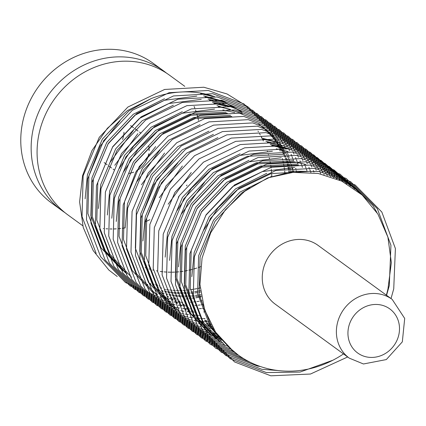 <?xml version="1.0" encoding="UTF-8"?>
<svg xmlns="http://www.w3.org/2000/svg" width="426" height="426" viewBox="0 0 426 426"><rect width="100%" height="100%" fill="white"/><g stroke="black" fill="none" stroke-linecap="round" stroke-linejoin="round"><path stroke-width="0.64" d="M64.938 212.643A86.377 79.028 -53.9 0 1 61.919 210.556A86.377 79.028 -53.9 0 1 39.341 110.616A86.377 79.028 -53.9 0 1 131.501 57.755A86.377 79.028 -53.9 0 1 163.675 70.95A86.377 79.028 -53.9 0 1 166.587 73.187M349.336 358.17L275.207 304.143A36.37 33.276 -53.9 0 1 265.702 262.065A36.37 33.276 -53.9 0 1 304.51 239.801A36.37 33.276 -53.9 0 1 318.052 245.36L392.181 299.393L404.7 318.44L402.325 341.86L386.313 359.576L363.463 363.98L349.336 358.17A36.37 33.276 -53.9 0 1 339.831 316.092A36.37 33.276 -53.9 0 1 378.634 293.833A36.37 33.276 -53.9 0 1 392.181 299.393M343.5 353.921A99.263 90.823 -53.9 0 1 275.137 370.135A99.263 90.823 -53.9 0 1 238.161 354.97A99.263 90.823 -53.9 0 1 232.548 350.492L215.631 332.195L204.56 309.617L199.932 284.35L202.068 258.108L210.737 232.734L225.269 209.965L244.636 191.343L267.72 177.876L293.093 172.37L318.27 173.483L341.817 181.151L362.18 195.007L377.926 214.108L387.9 237.144L391.345 262.592L387.974 288.839A99.263 90.823 -53.9 0 1 386.345 295.138M218.948 340.96L197.387 318.057L184.282 283.854L185.273 246.079L200.177 210.444L226.675 182.349L260.691 166.039L297.247 164.005M215.982 338.798L194.421 315.895L181.316 281.692L182.312 243.917L197.211 208.282L223.709 180.187L257.725 163.877L294.036 161.805L305.927 164.468M178.521 266.878L180.826 242.836L195.731 207.201L222.223 179.106L256.239 162.796L292.8 160.762M169.628 260.392L171.934 236.35L186.833 200.721L213.33 172.626L247.346 156.315L283.908 154.281M276.245 148.839L288.136 151.502M271.799 145.596L283.689 148.259M270.318 144.515L286.426 148.573M267.352 142.353L290.074 149.116M265.867 141.272L281.98 145.33M262.906 139.11L274.791 141.773M261.42 138.035L277.534 142.087M116.255 221.488L118.561 197.451L133.46 161.816L159.958 133.721L193.974 117.411L230.535 115.377M111.809 218.25L114.115 194.208L129.014 158.573L155.511 130.478L189.527 114.168L226.089 112.134M263.241 127.582L264.695 128.695M265.419 129.264L266.841 130.431M267.539 131.027L268.923 132.241M269.61 132.859L270.957 134.126M271.623 134.77L272.933 136.086M273.577 136.757L274.85 138.125M275.478 138.823L276.714 140.245M277.321 140.969L278.513 142.449M279.099 143.2L280.255 144.728M280.825 145.511L281.937 147.098M282.481 147.907L283.551 149.553M284.078 150.389L285.106 152.093M285.606 152.966L286.586 154.734M287.065 155.634L287.997 157.466M288.45 158.403L289.334 160.304M289.765 161.273L290.591 163.249M290.995 164.255L291.767 166.31M292.14 167.354L292.854 169.489M293.195 170.576L293.711 172.322M222.873 109.935L234.763 112.597M259.535 124.877L261.005 125.974M261.734 126.533L263.167 127.683M263.875 128.269L265.27 129.467M265.962 130.079L267.32 131.325M267.991 131.964L269.317 133.263M269.967 133.924L271.25 135.276M271.884 135.969L273.13 137.369M273.748 138.088L274.956 139.542M275.547 140.287L276.714 141.799M277.289 142.566L278.418 144.137M278.971 144.936L280.058 146.56M280.585 147.391L281.629 149.073M282.14 149.936L283.136 151.683M283.62 152.572L284.568 154.382M285.031 155.304L285.931 157.183M286.368 158.142L287.22 160.096M287.63 161.087L288.418 163.115M288.801 164.148L289.536 166.252M289.888 167.327L290.559 169.521M290.878 170.64L291.384 172.535M258.79 124.339L260.249 125.452M260.968 126.021L262.389 127.188M263.092 127.784L264.477 128.998M265.164 129.616L266.511 130.883M267.171 131.528L268.486 132.843M269.131 133.519L270.404 134.888M271.032 135.585L272.262 137.007M272.869 137.731L274.067 139.206M274.653 139.957L275.808 141.485M276.373 142.268L277.486 143.855M278.034 144.664L279.105 146.31M279.632 147.146L280.654 148.855M281.16 149.723L282.14 151.491M282.619 152.391L283.551 154.228M284.004 155.16L284.887 157.061M285.313 158.03L286.144 160.006M286.549 161.012L287.321 163.067M287.694 164.111L288.407 166.246M288.748 167.338L289.398 169.559M289.707 170.693L290.202 172.663M218.426 106.692L230.317 109.354M201.178 295.926L199.373 296.177M198.127 296.331L195.672 296.581M194.464 296.682L192.089 296.831M190.912 296.885L188.601 296.943M187.461 296.954L185.209 296.927M184.096 296.895L181.902 296.789M180.821 296.714L178.68 296.539M177.626 296.432L175.539 296.182M174.506 296.038L172.466 295.724M216.946 105.616L242.341 113.667M200.976 294.648L199.15 294.925M197.893 295.101L195.412 295.383M194.192 295.5L191.791 295.687M190.603 295.75L188.271 295.841M187.115 295.862L184.847 295.868M183.723 295.846L181.513 295.766M180.422 295.708L178.265 295.553M177.2 295.458L175.097 295.229M174.053 295.101L172.003 294.803M213.98 103.454L225.871 106.111M200.603 292.028L198.75 292.364M197.462 292.577L194.927 292.939M193.681 293.088L191.226 293.338M190.017 293.439L187.637 293.594M186.466 293.642L184.154 293.7M183.01 293.711L180.762 293.684M179.65 293.652L177.456 293.546M176.375 293.477L174.234 293.296M173.18 293.189L171.092 292.939M170.059 292.795L168.02 292.481M212.499 102.373L228.613 106.425M200.444 290.686L198.569 291.054M197.265 291.283L194.703 291.688M193.441 291.858L190.965 292.145M189.746 292.257L187.339 292.444M186.157 292.513L183.819 292.598M182.669 292.619L180.4 292.625M179.277 292.603L177.067 292.524M175.975 292.465L173.819 292.311M172.754 292.215L170.645 291.986M169.607 291.858L167.551 291.565M209.533 100.211L232.255 106.974M200.172 287.933L198.26 288.365M196.924 288.642L194.299 289.121M193.01 289.334L190.481 289.696M189.235 289.845L186.78 290.101M185.571 290.197L183.191 290.351M182.019 290.404L179.703 290.463M178.563 290.468L176.311 290.441M175.203 290.41L173.009 290.303M171.928 290.234L169.788 290.053M168.728 289.946L166.641 289.696M165.613 289.552L164.319 289.361M208.048 99.13L224.161 103.183M205.087 96.968L224.236 102.187L241.744 111.91M203.601 95.887L222.755 101.106L240.264 110.829M238.161 354.97L227.01 345.646M235.264 352.829L233.773 351.769L212.212 328.861L199.107 294.659L200.103 256.883L215.002 221.248L241.499 193.159L249.902 187.6M234.54 352.27L233.033 351.221M233.773 351.769L232.287 350.689L210.726 327.78L197.621 293.578L198.617 255.802L213.517 220.173L240.014 192.078L271.24 176.54M203.729 230.157L218.107 207.755L237.053 189.916L271.064 173.606L307.38 171.534M191.865 276.602L194.171 252.559L209.07 216.93L235.567 188.835L266.793 173.297M224.875 345.284L203.314 322.375L190.209 288.178L191.205 250.397L206.104 214.768L232.601 186.673L262.336 171.587L294.627 167.45M220.428 342.041L198.867 319.138L185.763 284.935L186.758 247.16L201.658 211.525L228.155 183.43L262.171 167.12L298.482 165.048M211.536 335.56L189.975 312.652L176.87 278.45L177.86 240.674L192.765 205.039L219.262 176.944L248.997 161.864L281.282 157.726M210.05 334.479L188.489 311.571L175.384 277.369L176.38 239.593L191.279 203.958L217.777 175.869L249.002 160.33M181.492 213.948L204.586 182.243M220.982 339.24L219.507 338.633M218.644 338.26L216.935 337.488M216.094 337.094L214.422 336.274M177.046 210.705L191.418 188.303L210.364 170.464L240.099 155.378L272.39 151.241M220.37 338.505L218.895 337.914M218.027 337.552L216.307 336.796M215.455 336.407L213.772 335.603M165.176 257.15L167.487 233.107L182.387 197.478L208.884 169.383L240.104 153.85M219.161 337.009L217.691 336.455M216.807 336.109L215.061 335.39M214.198 335.017L212.489 334.25M218.565 336.247L217.1 335.715M216.211 335.374L214.448 334.671M213.58 334.309L211.86 333.558M217.398 334.698L215.929 334.202M215.029 333.877L213.245 333.212M168.153 204.219L191.242 172.519M216.829 333.909L215.359 333.43M214.448 333.121L212.649 332.472M215.71 332.312L214.23 331.865M215.162 331.497L213.676 331.066M214.081 329.841L212.59 329.442M159.255 197.739L182.349 166.034M213.554 329L212.052 328.616M211.104 328.361L209.225 327.823M212.521 327.285L211.008 326.939M210.045 326.705L208.138 326.204M180.4 312.865L158.839 289.957L145.735 255.76L146.73 217.979L158.057 188.255L177.903 162.791M212.015 326.412L210.497 326.082M209.528 325.858L207.606 325.379M142.939 240.94L145.245 216.898L160.149 181.268L186.647 153.174L217.867 137.641M211.03 324.639L209.496 324.346M208.511 324.138L206.562 323.696M175.954 309.622L154.393 286.719L141.288 252.517L142.284 214.741L153.61 185.012L173.451 159.548M210.545 323.739L209.006 323.456M208.01 323.265L206.051 322.844M174.468 308.541L152.907 285.638L139.803 251.436L140.798 213.66L155.703 178.025L182.195 149.931L213.421 134.398M208.793 321.779L208.048 321.657M207.041 321.481L205.05 321.103M206.567 320.576L204.56 320.219M170.022 305.298L148.461 282.395L135.356 248.193L136.352 210.417L151.251 174.782L177.749 146.688L208.974 131.155M204.347 318.536L203.601 318.414M141.464 184.767L164.558 153.067M137.018 181.529L160.112 149.824M125.148 227.974L127.454 203.932L142.359 168.302L168.856 140.207L200.076 124.669M195.449 312.05L194.703 311.933M193.297 311.683L191.705 311.374M189.794 310.969L188.771 310.73M186.311 310.101L185.901 309.995M158.163 296.656L136.602 273.748L123.497 239.55L124.493 201.77L135.819 172.045L155.66 146.581M192.989 310.81L191.215 310.49M189.479 310.144L188.26 309.872M185.986 309.329L185.369 309.169M153.717 293.413L132.156 270.51L119.051 236.308L120.041 198.532L134.946 162.897L161.443 134.802L195.459 118.492L231.771 116.42M188.542 307.572L186.769 307.247M185.028 306.901L183.814 306.635M181.54 306.086L180.922 305.927M186.556 305.57L185.811 305.447M184.405 305.202L182.807 304.894M180.901 304.483L179.879 304.244M177.413 303.621L177.008 303.509M123.673 171.8L138.051 149.404L156.992 131.559L191.008 115.249L227.324 113.178M184.096 304.329L182.317 304.01M180.581 303.658L179.362 303.392M177.094 302.843L176.476 302.684M182.11 302.327L181.364 302.204M179.958 301.959L178.361 301.651M176.455 301.241L175.427 301.001M172.967 300.378L172.562 300.266M168.829 299.153L167.008 298.541M165.996 298.179L164.319 297.556M162.471 296.815L161.694 296.485M119.227 168.558L133.599 146.161L152.545 128.317L182.28 113.236L214.571 109.099M179.65 301.086L177.871 300.767M176.135 300.415L174.916 300.149M172.647 299.6L172.024 299.441M165.522 297.46L163.728 296.81M162.168 296.208L161.076 295.772M157.636 294.265L155.953 293.461M154.957 292.966L153.472 292.193M107.357 215.008L109.668 190.965L124.568 155.33L151.065 127.241L182.285 111.703M177.658 299.084L176.912 298.961M175.507 298.717L173.915 298.408M172.003 297.998L170.98 297.763M168.52 297.135L168.11 297.023M114.78 165.32L137.87 133.615M175.203 297.843L173.425 297.524M171.689 297.172L170.469 296.906M168.195 296.358L167.578 296.198M171.06 295.474L169.468 295.165M167.556 294.76L166.534 294.52M164.074 293.892L163.664 293.786M110.334 162.077L133.423 130.372M170.751 294.6L168.978 294.281M167.242 293.935L166.023 293.663M163.749 293.12L163.131 292.96M98.465 208.522L100.77 184.479L115.67 148.85L142.167 120.755L173.393 105.222M166.614 292.231L165.022 291.927M163.11 291.517L162.088 291.277M159.622 290.654L159.218 290.543M131.474 277.204L109.913 254.301L96.808 220.098L97.804 182.323L112.709 146.688L139.206 118.593L168.941 103.507L201.226 99.37M166.305 291.363L164.532 291.038M162.791 290.692L161.571 290.425M159.303 289.877L158.685 289.717M127.028 273.961L105.467 251.058L92.362 216.855L93.358 179.08L108.257 143.445L134.754 115.35L164.489 100.27L196.78 96.132M161.859 288.12L160.08 287.8M158.344 287.449L157.125 287.183M154.856 286.634L154.233 286.474M147.731 284.493L145.937 283.844M144.377 283.242L143.29 282.805M125.548 272.88L103.987 249.977L90.882 215.774L91.878 177.999L106.777 142.364L133.274 114.269L164.5 98.736M159.867 286.118L159.127 285.995M157.721 285.75L156.124 285.441M154.212 285.031L153.19 284.792M150.729 284.169L150.319 284.057M122.581 270.723L101.021 247.815L87.916 213.612L88.912 175.837L100.238 146.107L120.084 120.649M214.454 96.601A99.263 90.823 126.1 0 0 199.528 92.916A99.263 90.823 126.1 0 0 151.241 98.55L127.486 110.574L107.331 128.332L92.005 150.522L82.569 175.645L79.603 201.892L83.24 227.463L93.198 250.61L108.864 270.052L117.225 276.511M157.412 284.877L155.634 284.557M153.898 284.206L152.678 283.94M150.41 283.391L149.787 283.231M85.12 198.798L87.426 174.756L102.331 139.121L128.828 111.032L151.241 98.55M163.675 70.95L153.301 63.389A86.377 79.028 126.1 0 0 121.128 50.188A86.377 79.028 126.1 0 0 28.963 103.055A86.377 79.028 126.1 0 0 51.541 202.989L61.919 210.556M200.625 266.676A86.377 79.028 -53.9 0 1 198.367 267.501M196.716 268.06A86.377 79.028 -53.9 0 1 193.51 269.046M191.945 269.472A86.377 79.028 -53.9 0 1 188.883 270.217M187.387 270.542A86.377 79.028 -53.9 0 1 184.447 271.085M183.004 271.314A86.377 79.028 -53.9 0 1 180.166 271.687M178.766 271.836A86.377 79.028 -53.9 0 1 176.013 272.054M174.649 272.123A86.377 79.028 -53.9 0 1 171.96 272.198M170.634 272.198A86.377 79.028 -53.9 0 1 168.004 272.139M166.699 272.076A86.377 79.028 -53.9 0 1 164.111 271.884M162.828 271.761A86.377 79.028 -53.9 0 1 160.277 271.442M82.782 225.764L67.851 214.88A86.377 79.028 -53.9 0 1 45.273 114.94A86.377 79.028 -53.9 0 1 137.433 62.074A86.377 79.028 -53.9 0 1 169.607 75.274L184.767 86.329M194.128 106.447A86.377 79.028 -53.9 0 1 194.788 108.066M195.566 110.116A86.377 79.028 -53.9 0 1 196.232 112.027M196.833 113.923A86.377 79.028 -53.9 0 1 197.478 116.144M197.93 117.88A86.377 79.028 -53.9 0 1 198.527 120.436M186.966 185.07A86.377 79.028 -53.9 0 1 186.503 185.821M178.824 196.461A86.377 79.028 -53.9 0 1 178.286 197.105M149.792 219.699A86.377 79.028 -53.9 0 1 146.027 221.499M125.148 227.862A86.377 79.028 -53.9 0 1 122.278 228.293M120.643 228.49A86.377 79.028 -53.9 0 1 118.082 228.73M116.261 228.853A86.377 79.028 -53.9 0 1 113.998 228.948M111.985 228.975A86.377 79.028 -53.9 0 1 110.009 228.954M107.794 228.874A86.377 79.028 -53.9 0 1 106.101 228.767M103.672 228.549A86.377 79.028 -53.9 0 1 103.316 228.512M157.551 271.005A86.377 79.028 -53.9 0 1 156.48 270.808M153.52 270.175A86.377 79.028 -53.9 0 1 152.71 269.977M149.499 269.11A86.377 79.028 -53.9 0 1 148.94 268.939M145.474 267.794A86.377 79.028 -53.9 0 1 145.154 267.677M271.793 176.343A99.263 90.823 126.1 0 0 271.639 173.457M271.527 172.035A99.263 90.823 126.1 0 0 271.255 169.271M271.096 167.929A99.263 90.823 126.1 0 0 270.723 165.304M270.366 163.185A99.263 90.823 126.1 0 0 270.052 161.518M269.562 159.196A99.263 90.823 126.1 0 0 269.259 157.902M268.614 155.368A99.263 90.823 126.1 0 0 268.359 154.441M267.533 151.677A99.263 90.823 126.1 0 0 267.352 151.118M263.364 140.937A99.263 90.823 126.1 0 0 262.459 139.046M261.969 138.072A99.263 90.823 126.1 0 0 261.042 136.299M260.27 134.898A99.263 90.823 126.1 0 0 259.551 133.647M258.438 131.799A99.263 90.823 126.1 0 0 257.991 131.086M148.759 145.745A22.732 20.799 -53.9 0 1 149.089 150.66M148.743 153.775A22.732 20.799 -53.9 0 1 136.522 170.815M133.684 172.141A22.732 20.799 -53.9 0 1 128.924 173.409M123.966 132.204A22.732 20.799 -53.9 0 1 122.544 139.424M96.175 253.454L82.053 216.557L83.15 175.8L99.253 137.358L127.875 107.048L164.606 89.46L203.825 87.239L227.042 93.954L247.767 106.766M267.72 177.876L293.716 171.188L319.463 171.529L355.146 184.98L381.824 212.026L395.392 248.523L393.736 288.871L391.02 298.546M347.68 356.967L310.479 374.028L270.835 375.812L234.598 361.956L207.361 334.501L193.239 297.604L194.336 256.846L210.444 218.405L239.061 188.095L275.798 170.512L315.016 168.286L350.699 181.737L377.377 208.788L390.94 245.28L389.289 285.633L386.574 295.303M332.914 360.21L300.053 372.068L266.388 372.569L230.146 358.713L202.914 331.263L188.793 294.361L189.889 253.603L205.992 215.162L234.614 184.857L271.351 167.269L310.565 165.048L346.253 178.499L372.926 205.545L376.925 212.51M277.89 370.513L261.942 369.326L225.7 355.47L198.468 328.02L184.346 291.123L185.443 250.366L201.546 211.919L230.168 181.614L266.905 164.026L306.118 161.805L340.102 174.181L366.307 199.033M260.313 366.488L257.496 366.083L221.254 352.227L194.022 324.777L179.9 287.88L180.997 247.123L197.1 208.676L225.721 178.372L262.453 160.783L301.672 158.563L334.069 169.979L359.725 192.845M250.467 362.398L215.689 348.25L189.575 321.534L175.448 284.637L176.545 243.88L192.653 205.439L221.275 175.129L258.007 157.54L297.226 155.32L329.271 166.534L354.789 188.974M243.757 358.708L210.274 344.346L185.124 318.291L171.002 281.394L172.099 240.637L188.207 202.196L216.823 171.886L253.561 154.303L292.779 152.077L325.049 163.424L350.657 186.135M238.656 355.327L205.545 340.912L180.677 315.048L166.555 278.151L167.652 237.394L183.755 198.953L212.377 168.648L249.114 151.06L288.327 148.839L321.14 160.501L346.945 183.878M234.209 352.084L201.099 337.669L176.231 311.811L162.109 274.914L163.206 234.156L179.309 195.71L207.931 165.405L244.668 147.817L283.881 145.596L317.423 157.7L343.484 181.987M230.381 348.974L230.067 348.91M229.763 348.841L196.652 334.426L171.785 308.568L157.663 271.671L158.754 230.913L174.862 192.467L203.484 162.162L240.216 144.574L279.435 142.353L313.829 154.984L340.156 180.358M227.399 346.034L226.541 345.859M225.934 345.731L225.62 345.667M225.311 345.598L192.201 331.183L167.333 305.325L153.211 268.428L154.308 227.67L170.416 189.229L199.033 158.919L235.77 141.331L274.988 139.11L310.325 152.338L336.913 178.931M222.952 342.792L222.09 342.616M221.488 342.493L221.174 342.424M220.865 342.36L187.754 327.945L162.886 302.082L148.765 265.185L149.861 224.427L165.964 185.986L194.586 155.676L231.323 138.093L270.537 135.867L306.225 149.318L332.898 176.369L333.712 177.674M221.738 340.124L220.668 339.943M218.506 339.549L217.643 339.378M217.036 339.25L216.727 339.181M216.419 339.117L183.308 324.703L158.44 298.839L144.318 261.942L145.415 221.185L161.518 182.743L190.14 152.439L226.877 134.85L266.09 132.63L301.773 146.081L328.451 173.126L330.523 176.561M219.294 337.179L218.144 337.014M217.478 336.913L216.222 336.705M214.06 336.306L213.197 336.135M212.59 336.007L212.276 335.944M211.972 335.874L178.861 321.46L153.994 295.601L139.872 258.704L140.969 217.947L157.072 179.5L185.693 149.196L222.425 131.607L261.644 129.387L297.327 142.838L324.005 169.883L326.135 173.419M326.838 174.671L327.28 175.48M215.098 333.973L213.698 333.771M213.032 333.67L211.77 333.462M209.608 333.063L208.751 332.892M208.144 332.765L207.829 332.701M207.521 332.631L174.41 318.217L149.547 292.358L135.42 255.462L136.517 214.704L152.625 176.257L181.242 145.953L217.979 128.364L257.197 126.144L292.88 139.595L319.559 166.641L321.689 170.182M322.391 171.428L322.833 172.242M323.888 174.261L324.122 174.724M214.976 331.22L213.809 331.108M210.652 330.73L209.251 330.528M208.586 330.427L207.324 330.219M205.162 329.825L204.304 329.649M203.697 329.522L203.383 329.458M203.074 329.389L169.963 314.974L145.096 289.116L130.974 252.219L132.071 211.461L148.179 173.02L176.795 142.71L213.532 125.122L252.751 122.901L288.434 136.352L315.107 163.398L317.242 166.939M317.945 168.19L318.387 169M319.441 171.023L320.027 172.195M320.331 172.818L320.666 173.531M213.048 328.174L211.711 328.079M210.875 328.009L209.363 327.866M206.205 327.488L204.805 327.29M204.134 327.184L202.877 326.976M200.715 326.582L199.853 326.407M199.246 326.284L198.937 326.215M198.628 326.151L165.517 311.736L140.649 285.873L126.527 248.976L127.624 208.218L143.727 169.777L172.349 139.467L209.086 121.879L248.299 119.658L283.982 133.109L310.66 160.16L312.796 163.696M313.493 164.947L313.935 165.757M314.995 167.78L315.581 168.952M315.884 169.58L316.22 170.288M211.259 325.065L209.869 325.001M208.985 324.953L207.265 324.836M206.424 324.766L204.917 324.623M201.759 324.245L200.353 324.048M199.688 323.941L198.431 323.733M196.269 323.339L195.406 323.169M194.799 323.041L194.49 322.972M194.181 322.908L161.071 308.493L136.203 282.63L122.081 245.733L123.178 204.975L139.281 166.534L167.903 136.229L204.64 118.641L243.853 116.42L279.536 129.871L306.214 156.917L308.344 160.453M309.047 161.704L309.489 162.514M310.549 164.537L311.134 165.714M311.438 166.337L311.773 167.045M313.318 170.512L313.951 172.056M209.491 321.886L208.154 321.864M207.228 321.838L205.423 321.763M204.539 321.71L202.819 321.593M201.977 321.523L200.47 321.38M197.307 321.007L195.907 320.805M195.241 320.703L193.984 320.496M191.817 320.096L190.96 319.926M190.353 319.798L190.039 319.734M189.735 319.665L156.624 305.25L131.756 279.392L117.635 242.495L118.726 201.738L134.834 163.291L163.456 132.987L200.188 115.398L239.407 113.178L275.089 126.629L301.768 153.674L303.898 157.21M304.601 158.461L305.043 159.271M306.102 161.294L306.688 162.471M306.986 163.094L307.327 163.802M308.871 167.274L309.505 168.813M309.819 169.612L310.447 171.257M310.756 172.104L310.884 172.461M205.044 318.643L203.708 318.621M202.781 318.595L200.971 318.52M200.092 318.472L198.367 318.35M197.531 318.281L196.019 318.137M192.861 317.764L191.46 317.562M190.795 317.461L189.533 317.253M187.371 316.853L186.513 316.683M185.906 316.555L185.592 316.491M185.283 316.422L152.173 302.007L127.305 276.149L113.183 239.252L114.28 198.495L130.388 160.048L159.005 129.744L195.742 112.155L234.96 109.935L270.643 123.386L297.321 150.431L299.451 153.972M300.154 155.218L300.596 156.033M301.651 158.051L302.236 159.228M302.54 159.851L302.875 160.559M304.425 164.031L305.059 165.576M305.373 166.369L306.001 168.014M306.31 168.866L306.912 170.608M200.598 315.4L199.261 315.378M198.335 315.352L196.524 315.277M195.64 315.229L193.921 315.107M193.084 315.038L191.572 314.899M188.414 314.521L187.014 314.319M186.348 314.218L185.086 314.01M182.924 313.616L182.062 313.44M181.46 313.312L181.146 313.248M180.837 313.179L147.726 298.764L122.858 272.906L108.736 236.009L109.833 195.252L125.936 156.811L154.558 126.501L191.295 108.912L230.509 106.692L266.197 120.143L292.87 147.188L295.005 150.729M295.708 151.981L296.15 152.79M297.204 154.814L297.79 155.985M298.093 156.608L298.429 157.322M299.973 160.788L300.612 162.333M300.926 163.131L301.549 164.777M301.858 165.623L302.465 167.37M205.316 311.832L203.74 311.949M196.146 312.162L194.81 312.136M193.889 312.114L192.078 312.034M191.194 311.986L189.474 311.869M188.638 311.8L187.126 311.656M183.968 311.278L182.568 311.081M181.897 310.975L180.64 310.767M178.478 310.373L177.615 310.197M177.008 310.075L176.699 310.006M176.391 309.942L143.28 295.527L118.412 269.663L104.29 232.766L105.387 192.009L121.49 153.568L150.112 123.258L186.849 105.669L226.062 103.449L261.745 116.9L288.423 143.951L290.553 147.487M291.256 148.738L291.698 149.547M292.758 151.571L293.344 152.742M293.647 153.371L293.983 154.079M295.527 157.545L296.161 159.09M296.48 159.888L297.103 161.534M297.412 162.381L298.019 164.127M300.181 171.492L300.309 172.013M204.129 308.27L202.504 308.44M201.423 308.541L199.293 308.706M191.7 308.919L190.363 308.898M189.437 308.871L187.632 308.791M186.748 308.743L185.028 308.626M184.186 308.557L182.679 308.413M179.522 308.035L178.116 307.838M177.45 307.732L176.194 307.524M174.026 307.13L173.169 306.96M172.562 306.832L172.248 306.763M171.944 306.699L138.833 292.284L113.966 266.42L99.844 229.523L100.935 188.766L117.043 150.325L145.665 120.02L182.397 102.432L221.616 100.211L257.299 113.662L283.977 140.708L286.107 144.244M286.81 145.495L287.252 146.304M288.311 148.328L288.897 149.505M289.195 150.128L289.536 150.836M291.08 154.303L291.714 155.847M292.028 156.646L292.657 158.291M292.966 159.138L293.573 160.884M295.729 168.249L296.049 169.543M296.288 170.592L296.624 172.131M203.064 304.585L201.397 304.819M200.268 304.957L198.058 305.197M196.977 305.298L194.847 305.463M187.254 305.676L185.917 305.655M184.99 305.628L183.185 305.554M182.301 305.501L180.576 305.383M179.74 305.314L178.228 305.17M175.07 304.798L173.67 304.595M173.004 304.494L171.742 304.286M169.58 303.887L168.723 303.717M168.116 303.589L167.801 303.525M167.493 303.456L134.382 289.041L109.514 263.183L95.392 226.286L96.489 185.528L112.597 147.082L141.214 116.777L177.951 99.189L217.169 96.968L252.852 110.419L279.531 137.465L281.661 141.001M282.363 142.252L282.805 143.061M283.86 145.085L284.446 146.262M284.749 146.885L285.09 147.593M286.634 151.065L287.268 152.604M287.582 153.403L288.21 155.048M288.519 155.895L289.126 157.641M291.283 165.006L291.597 166.3M291.842 167.349L292.3 169.489M292.513 170.592L292.838 172.397M202.126 300.761L200.412 301.06M199.24 301.246L196.945 301.576M195.822 301.714L193.612 301.959M192.525 302.061L190.395 302.22M182.807 302.433L181.471 302.412M180.544 302.385L178.734 302.311M177.855 302.263L176.13 302.14M175.294 302.071L173.781 301.928M170.624 301.555L169.223 301.352M168.558 301.251L167.296 301.044M165.134 300.644L164.276 300.474M163.669 300.346L163.355 300.282M163.046 300.213L129.935 285.798L105.068 259.94L90.946 223.043L92.043 182.285L108.145 143.839L136.767 113.534L173.504 95.946L212.718 93.725L248.406 107.176L275.079 134.222L277.214 137.763M277.917 139.009L278.359 139.824M279.413 141.842L279.999 143.019M280.303 143.642L280.638 144.35M282.188 147.822L282.821 149.366M283.136 150.16L283.759 151.805M284.067 152.657L284.675 154.398M286.836 161.768L287.151 163.062M287.396 164.106L287.848 166.246M288.067 167.349L288.466 169.601M288.652 170.751L288.95 172.818M201.328 296.784L199.56 297.156M198.346 297.396L195.96 297.817M194.794 298.008L192.499 298.333M191.375 298.477L189.165 298.717M188.079 298.818L185.949 298.977M178.356 299.19L177.024 299.169M176.098 299.143L174.287 299.068M173.403 299.02L171.683 298.898M170.847 298.828L169.335 298.69M166.177 298.312L164.777 298.109M164.106 298.008L162.849 297.801M160.687 297.407L159.825 297.231M159.218 297.103L158.909 297.039M158.6 296.97L125.489 282.555L100.621 256.697L86.499 219.8L87.596 179.042L103.699 140.601L132.321 110.291L169.058 92.703L208.271 90.482L243.954 103.933L270.632 130.979L272.762 134.52M273.465 135.772L273.907 136.581M274.967 138.604L275.553 139.776M275.856 140.399L276.192 141.112M277.736 144.579L278.375 146.123M278.689 146.922L279.312 148.567M279.621 149.414L280.228 151.161M282.39 158.525L282.704 159.819M282.944 160.863L283.402 163.009M283.62 164.106L284.02 166.358M284.206 167.514L284.541 169.878M284.696 171.092L284.941 173.414M200.635 93.725L212.526 96.388M367.814 357.153A27.275 24.958 126.1 0 0 398.821 334.815A27.275 24.958 126.1 0 0 379.63 304.734A27.275 24.958 126.1 0 0 348.622 327.072A27.275 24.958 126.1 0 0 367.814 357.153M114.232 169.931L113.066 169.074M111.58 167.993L108.614 165.831M107.134 164.755L104.168 162.594M141.011 133.189L139.51 132.097M138.029 131.016L135.063 128.854M133.578 127.773L130.617 125.611"/></g></svg>
